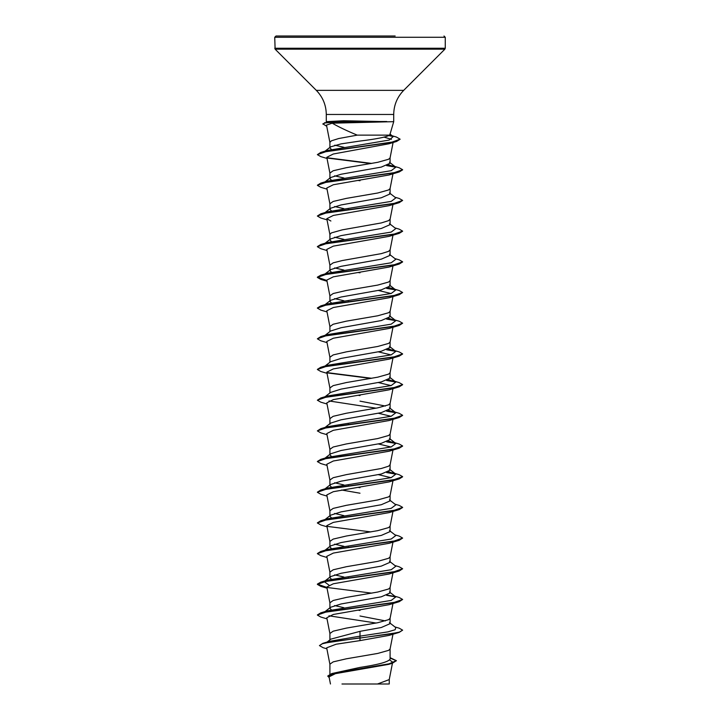 <?xml version="1.0" encoding="UTF-8"?>
<svg xmlns="http://www.w3.org/2000/svg" width="720" height="720" viewBox="0 0 720 720"><rect width="100%" height="100%" fill="white"/><g stroke="black" fill="none" stroke-linecap="round" stroke-linejoin="round"><path stroke-width="1.08" d="M358.407 122.544L332.199 123.183C338.805 126.981 347.157 130.968 357.255 135.135L389.763 135.135L393.714 121.662L358.407 122.544M386.982 121.788L342.216 121.788L343.791 122.652M386.802 121.662L343.656 120.735L326.286 121.662L326.286 114.471C326.151 105.111 322.821 97.074 316.305 90.351L275.112 49.167L274.734 37.278L276.012 36L395.163 36M376.524 36L366.903 36M329.904 674.226L329.904 664.173L333.18 661.878L346.338 658.809L377.694 653.436L388.629 650.367L390.087 648.981L392.976 634.221M390.096 657.675L396.387 660.672L388.836 663.903L331.722 673.578L360 667.404C378.261 664.668 388.296 661.923 390.096 659.169L390.096 648.909M327.159 642.042L330.84 639.144L360 631.341L381.294 627.507L390.096 623.664L390.096 618.21M385.398 620.901L360 615.996M329.904 639.882L329.904 633.483L333.18 631.179L346.338 628.11L377.694 622.737L388.629 619.668L390.087 618.291L392.976 603.531M331.416 609.876L329.904 608.319L330.552 607.302L341.046 603.972L381.276 596.808L390.096 592.974L390.096 587.52M329.904 608.319L329.904 602.784L333.18 600.489L346.338 597.411L377.694 592.047L388.629 588.978L390.087 587.592L392.976 572.832M331.416 579.177L329.904 577.629L330.552 576.612L341.055 573.282L381.285 566.118L390.096 562.275L390.096 556.821M329.904 577.629L329.904 572.094L333.18 569.79L346.338 566.721L377.694 561.348L388.629 558.279L390.087 556.902L392.976 542.133M331.416 548.487L329.904 546.93L330.561 545.913L341.046 542.583L381.285 535.419L390.096 531.585L390.096 526.131M329.904 546.93L329.904 541.395L333.18 539.091L346.338 536.022L377.694 530.658L388.629 527.589L390.087 526.203L392.976 511.443M331.416 517.788L329.904 516.24L330.552 515.214L341.046 511.893L381.276 504.729L390.096 500.886L390.096 495.432M329.904 516.24L329.904 510.705L333.18 508.401L346.338 505.332L377.694 499.959L388.629 496.89L390.087 495.513L393.201 479.601M331.416 487.098L329.904 485.541L330.561 484.524L341.046 481.194L381.294 474.03L390.096 470.196L390.096 464.742M329.904 485.541L329.904 480.006L333.18 477.702L346.338 474.633L381.285 468.495L388.629 466.191L390.096 464.661M331.416 456.399L329.904 454.851L330.552 453.825L341.046 450.504L381.276 443.34L390.096 439.497L390.096 434.043M329.904 454.851L329.904 449.316L333.18 447.012L346.338 443.943L377.694 438.57L388.629 435.501L390.087 434.124L392.976 419.355M329.904 424.152L330.552 423.135L341.055 419.805L381.276 412.641L390.096 408.807L390.096 403.353M385.398 406.035L360 401.13M329.904 423.648L329.904 418.617L333.18 416.313L346.338 413.244L377.694 407.871L388.629 404.802L390.087 403.425L392.976 388.665M325.089 396.711L330.552 392.436L341.046 389.115L381.285 381.942L390.096 378.108L390.096 372.654M329.904 392.949L329.904 387.927L333.18 385.623L346.338 382.554L377.694 377.181L388.629 374.112L390.087 372.735L392.976 357.966M325.089 366.021L330.552 361.746L341.046 358.416L381.276 351.252L390.096 347.418L390.096 341.955M329.904 362.259L329.904 357.228L333.18 354.924L346.338 351.855L377.694 346.482L388.629 343.413L390.087 342.036L392.976 327.276M325.089 335.322L330.552 331.047L341.046 327.726L381.294 320.553L390.096 316.719L390.096 311.265M329.904 331.56L329.904 326.538L333.18 324.234L346.338 321.165L377.694 315.792L388.629 312.723L390.087 311.346L392.976 296.577M331.416 302.931L329.904 301.374L330.552 300.357L341.037 297.027L381.285 289.863L390.096 286.029L390.096 280.566M329.904 301.374L329.904 295.839L333.18 293.535L346.338 290.466L377.694 285.093L388.629 282.024L390.087 280.647L392.976 265.887M331.416 272.232L329.904 270.675L330.552 269.658L341.046 266.337L381.276 259.173L390.096 255.33L390.096 249.876M329.904 270.675L329.904 265.149L333.18 262.845L342.306 260.541L381.285 253.638L388.629 251.334L390.096 249.795M360 232.308L381.294 228.474L390.096 224.64L390.096 219.105L388.629 220.635L381.285 222.939L342.306 229.842L331.371 232.911L329.904 234.45L329.904 239.985L330.561 238.968L341.046 235.638L360 232.308M331.416 210.843L329.904 209.286L330.552 208.269L341.046 204.948L381.276 197.784L390.096 193.941L390.096 188.487M329.904 209.286L329.904 203.751L333.18 201.456L346.338 198.387L377.694 193.014L388.629 189.945L390.087 188.559L392.976 173.799M331.416 180.153L329.904 178.596L330.552 177.579L341.055 174.249L381.285 167.085L390.096 163.251L390.096 157.788M329.904 178.596L329.904 173.061L333.18 170.757L346.338 167.688L377.694 162.315L388.629 159.246L390.087 157.869L393.093 142.506M360 610.461L358.236 610.173M343.881 607.698L334.602 605.556M349.11 577.962L348.246 577.809M343.881 577.008L334.602 574.857M349.11 547.263L348.246 547.11M343.881 546.309L334.602 544.167M343.881 515.619L334.602 513.468M360 493.218L341.604 490.005M360 487.683L358.236 487.395M349.11 485.874L348.246 485.721M343.881 484.92L334.602 482.778M349.11 424.485L348.246 424.332M360 395.595L358.236 395.307M349.11 301.707L348.246 301.554M343.881 300.753L334.602 298.611M360 272.817L358.236 272.529M343.881 270.054L334.602 267.912M331.416 241.542L329.904 239.985M343.881 239.364L334.602 237.222M349.11 209.619L348.246 209.466M343.881 208.665L334.602 206.523M360 180.738L358.236 180.45M343.881 177.975L334.602 175.824M331.461 149.481L329.904 147.897L330.561 146.871L341.037 143.883L360 141.048C376.191 139.077 386.109 137.115 389.763 135.135M344.007 147.303L334.764 145.179M329.904 147.897L329.904 142.362L331.371 140.832L338.715 138.528L357.255 135.135M389.709 660.015L392.661 662.148L391.608 663.219M396.387 660.672L392.346 663.264L388.728 664.344L335.412 673.659L329.058 676.845L330.462 684M388.575 684L345.708 684M377.478 684L389.241 679.59L392.445 663.237M360 631.341L360 636.147L329.499 641.331L322.848 643.338L319.437 645.597L323.145 647.712L326.871 648.801M389.448 622.647L395.82 627.633L395.118 629.757L387.846 631.89L360 636.147L360 637.83L322.848 643.338M331.722 673.578L327.789 675.999L329.229 677.727M399.195 632.385L389.115 635.391L360 640.611L360 638.082L399.195 632.385L402.633 630.153L399.384 632.079L390.15 633.996L331.065 641.844L322.434 643.716L319.437 645.597M390.096 658.035L396.378 660.798M392.346 663.264L334.791 673.002L327.789 676.251M360 640.611L336.114 644.22L326.682 647.82L329.913 664.335M332.199 123.183L326.502 125.109L329.913 142.524M384.156 137.169L391.437 139.338M327.024 158.454L320.805 156.618L317.367 154.647L326.88 151.344L396.594 141.453L388.881 143.793L333.243 154.017L326.799 157.311L329.913 173.214M392.67 173.403L389.115 174.969L333.324 184.743L326.799 188.001L329.913 203.913M327.024 219.843L320.805 218.007L317.367 216.036L326.97 212.688L399.195 202.662L389.115 205.659L333.324 215.442L326.799 218.7L330.885 221.013M327.024 250.533L320.805 248.706L317.367 246.726L326.97 243.387L399.195 233.352L389.115 236.358L333.324 246.132L326.799 249.39L329.913 265.302M327.024 281.232L320.805 279.396L317.367 277.425L326.97 274.077L399.195 264.051L389.115 267.048L333.324 276.831L326.799 280.089L329.913 295.992M378.396 290.484L391.032 293.517M327.024 311.931L320.805 310.095L317.367 308.115L326.97 304.776L399.195 294.741L389.115 297.747L333.324 307.521L326.799 310.779L329.913 326.691M327.024 342.621L320.805 340.785L317.367 338.814L326.97 335.466L399.195 325.44L389.115 328.437L333.324 338.22L326.799 341.478L329.913 357.381M378.396 351.873L391.032 354.906M327.024 373.32L320.805 371.484L317.367 369.504L326.97 366.165L399.195 356.13L389.115 359.136L333.324 368.91L326.799 372.168L329.913 388.08M378.396 382.572L391.032 385.596M327.024 404.01L320.805 402.174L317.367 400.203L326.97 396.855L399.195 386.829L389.115 389.826L333.324 399.609L326.799 402.867L329.913 418.77M378.396 413.262L391.032 416.295M327.024 434.709L320.805 432.873L317.367 430.893L326.97 427.554L399.195 417.519L389.115 420.525L333.324 430.299L326.799 433.557L329.913 449.469M378.396 443.961L391.032 446.985M327.024 465.399L320.805 463.563L317.367 461.592L326.97 458.244L399.195 448.218L389.115 451.215L333.333 460.998L326.799 464.256L329.913 480.159M378.396 474.66L391.032 477.684M327.024 496.098L320.805 494.262L317.367 492.282L326.97 488.943L399.195 478.908L389.115 481.914L333.333 491.688L326.799 494.946L329.913 510.858M327.024 526.788L320.805 524.952L317.367 522.981L326.97 519.633L399.195 509.607L389.115 512.613L333.324 522.387L326.799 525.645L329.913 541.557M327.024 557.487L320.805 555.651L317.367 553.68L326.97 550.332L399.195 540.306L389.115 543.303L333.324 553.077L326.799 556.335L329.913 572.247M327.024 588.177L320.805 586.341L317.367 584.37L326.97 581.031L399.195 570.996L389.115 574.002L333.324 583.776L326.799 587.034L329.913 602.946M327.024 618.876L320.805 617.04L317.367 615.069L326.97 611.721L399.195 601.695L389.115 604.692L333.324 614.466L326.799 617.733L329.913 633.636M326.736 126.306L322.875 123.858L328.482 121.662M376.119 623.043L328.968 615.807M324.216 612.261L324.828 611.874M317.385 614.934L320.805 612.837L327.492 610.857L391.203 600.417L395.82 596.934L389.448 591.957M328.968 585.117L324.18 581.589L327.492 580.167L391.203 569.718L395.82 566.244L389.448 561.258M324.18 550.89L324.828 550.485M317.385 553.545L320.805 551.448L327.492 549.468L391.203 539.028L395.82 535.545L389.448 530.568M324.216 520.173L324.828 519.795M317.385 522.855L320.805 520.749L327.492 518.778L391.203 508.329L395.82 504.855L389.448 499.869M324.216 489.483L324.828 489.096M317.385 492.156L320.805 490.059L327.492 488.079L391.203 477.639L395.82 474.156L388.584 471.744M324.216 458.784L324.828 458.397M317.385 461.466L320.805 459.36L327.492 457.389L391.203 446.94L395.82 443.466L388.584 441.054M317.367 430.893L320.805 428.67L327.492 426.69L391.203 416.25L395.82 412.767L388.584 410.355M376.119 408.186L328.968 400.95M317.367 400.203L320.805 397.971L327.492 396L391.203 385.551L395.82 382.077L388.584 379.665M324.216 366.696L324.828 366.318M317.385 369.378L320.805 367.281L327.492 365.301L391.203 354.861L395.82 351.378L388.584 348.966M317.367 338.814L320.805 336.582L327.492 334.611L391.203 324.162L395.82 320.679L388.584 318.276M317.385 307.989L320.805 305.892L327.492 303.912L391.203 293.472L395.82 289.989L389.448 285.012M392.508 288.567L388.584 287.577M324.18 274.644L324.828 274.23M326.88 280.494L317.367 277.164L320.805 275.193L327.492 273.213L391.203 262.773L395.82 259.29L389.448 254.313M324.216 243.918L324.828 243.54M317.385 246.6L320.805 244.494L327.492 242.523L391.203 232.083L395.82 228.6L389.448 223.614M317.367 216.036L320.805 213.804L327.492 211.824L391.203 201.384L395.82 197.901L389.448 192.924M324.216 182.529L324.828 182.151M317.385 185.211L320.805 183.105L327.492 181.134L391.203 170.694L395.82 167.211L388.584 164.799M317.367 154.647L320.715 152.442L327.33 150.498L389.223 140.058L393.228 136.584L389.826 135.09M402.633 630.153L399.195 628.182L394.911 626.922M320.805 612.837L393.03 602.802L402.633 599.463L399.195 597.492L394.911 596.232M395.172 596.529L387.135 595.161M371.754 593.154L327.015 587.466M326.88 587.439L317.367 584.118L320.805 582.138L393.03 572.112L402.633 568.764L399.195 566.793L394.911 565.533M320.805 551.448L393.03 541.413L402.633 538.074L399.195 536.094L394.911 534.843M320.805 520.749L393.03 510.723L402.633 507.375L399.195 505.404L394.911 504.144M320.805 490.059L393.03 480.024L402.633 476.685L399.195 474.705L392.508 472.734M395.172 473.751L387.135 472.383M320.805 459.36L393.03 449.334L402.633 445.986L399.195 444.015L392.508 442.035M395.172 443.052L387.135 441.684M320.805 428.67L393.03 418.635L402.633 415.296L399.195 413.316L392.508 411.345M395.172 412.362L387.135 410.994M320.805 397.971L393.03 387.945L402.633 384.597L399.195 382.626L392.508 380.646M395.172 381.663L387.135 380.295M371.754 378.288L327.015 372.6M320.805 367.281L393.03 357.246L402.633 353.907L399.195 351.927L392.508 349.956M395.172 350.973L387.135 349.605M320.805 336.582L393.03 326.556L402.633 323.208L399.195 321.237L394.911 319.977M395.172 320.274L387.135 318.906M320.805 305.892L393.03 295.857L402.633 292.518L399.195 290.538L394.911 289.278M395.172 289.584L387.135 288.207M320.805 275.193L393.03 265.167L402.633 261.819L399.195 259.848L394.911 258.588M320.805 244.494L393.03 234.468L402.633 231.12L399.195 229.149L394.911 227.889M320.805 213.804L393.03 203.769L402.633 200.43L399.195 198.459L394.911 197.199M320.805 183.105L393.03 173.079L402.633 169.731L399.195 167.76L392.508 165.789M395.172 166.797L387.135 165.429M371.754 163.422L327.015 157.743M320.715 152.442L391.068 142.479L400.086 139.158L396.387 137.034L389.619 135.027M392.373 136.062L389.313 135.468M324.567 122.733L342.216 121.788L324.72 122.949L322.875 124.11M399.195 601.695L402.633 599.463M395.784 596.907L386.631 595.341M399.195 570.996L402.633 568.764M399.195 540.306L402.633 538.074M370.89 531.918L327.33 526.392M399.195 509.607L402.615 507.51M399.195 478.908L402.615 476.811M395.784 474.129L386.631 472.563M399.195 448.218L402.615 446.112M395.784 443.439L386.631 441.864M399.195 417.519L402.615 415.422M395.784 412.74L386.631 411.174M399.195 386.829L402.615 384.723M395.784 382.05L386.631 380.475M370.89 378.441L327.339 372.915M399.195 356.13L402.615 354.033M395.784 351.351L386.631 349.785M399.195 325.44L402.633 323.208M395.784 320.661L386.631 319.086M399.195 294.741L402.633 292.518M395.784 289.962L386.631 288.396M399.195 264.051L402.615 261.945M399.195 233.352L402.615 231.255M399.195 202.662L402.633 200.43M327.024 189.144L320.805 187.308L317.367 185.337L326.97 181.998L399.195 171.963L402.615 169.866M395.784 167.184L386.631 165.618M370.89 163.575L327.33 158.049M396.594 141.453L400.077 139.284M393.075 136.467L388.962 135.657M360 684L341.973 684L360 684M386.802 121.527L342.216 121.527L343.656 120.735M274.734 37.278L445.266 37.278L443.988 36M274.734 48.258L445.266 48.258L445.266 37.278M275.112 49.167L444.888 49.167L445.266 48.258M316.305 90.351L403.695 90.351L444.888 49.167M326.286 114.471L393.714 114.471C393.849 105.111 397.179 97.074 403.695 90.351M393.714 121.662L393.714 114.471M392.661 662.148L392.499 662.958M389.259 684L389.259 679.428M392.976 204.498L390.087 219.258M326.799 218.7L329.913 234.603M392.976 235.188L390.087 249.957M392.976 450.054L390.087 464.814M326.439 122.211L326.286 121.662M327.492 580.167L320.805 582.138M325.089 611.577L330.552 607.302M325.089 580.878L330.552 576.612M325.089 550.188L330.552 545.913M325.089 519.489L330.552 515.223M325.089 488.799L330.552 484.524M395.82 474.156L389.439 469.17M325.089 458.1L330.552 453.825M395.82 443.466L389.448 438.48M325.089 427.41L330.552 423.135M395.82 412.767L389.448 407.79M395.82 382.077L389.448 377.091M395.82 351.378L389.448 346.401M395.82 320.679L389.439 315.702M325.089 304.632L330.552 300.357M325.089 273.933L330.552 269.658M325.089 243.243L330.552 238.968M325.089 212.544L330.552 208.269M325.089 181.854L330.552 177.579M395.82 167.211L389.448 162.225M325.08 151.164L330.561 146.88M393.228 136.584L389.925 134.01M389.115 174.969L399.195 171.963"/></g></svg>
